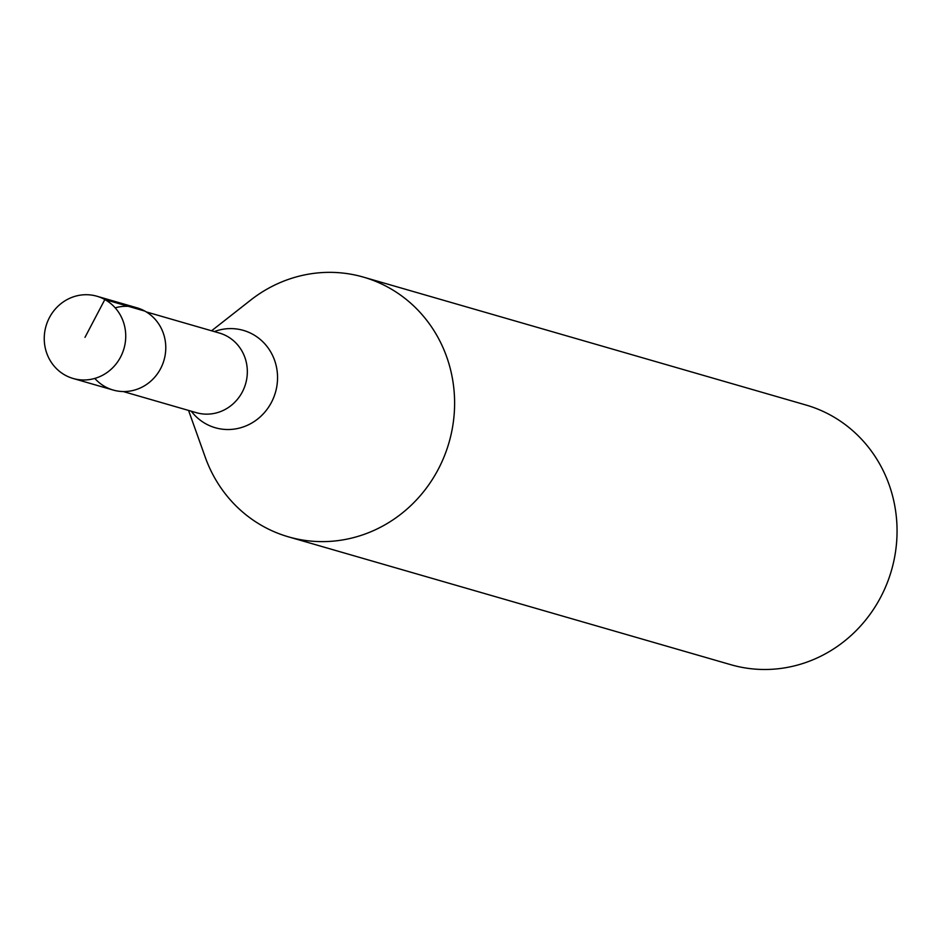 <?xml version="1.0" encoding="UTF-8"?>
<svg xmlns="http://www.w3.org/2000/svg" width="944" height="944" viewBox="0 0 944 944"><rect width="100%" height="100%" fill="white"/><g stroke="black" fill="none" stroke-linecap="round" stroke-linejoin="round"><path stroke-width="1.42" d="M120.572 357.044A42.799 40.568 106.1 0 1 73.113 378.473A42.799 40.568 106.1 0 1 49.407 317.656A42.799 40.568 106.1 0 1 96.878 296.227A42.799 40.568 106.1 0 1 120.572 357.044M73.113 378.473L113.15 390.037A42.799 40.568 -73.9 0 0 160.61 368.62A42.799 40.568 -73.9 0 0 136.915 307.803L96.878 296.227M115.203 307.85A42.799 40.568 106.1 0 1 157.4 322.069A42.799 40.568 106.1 0 1 160.61 368.62A42.799 40.568 106.1 0 1 94.813 378.414M211.574 330.789L250.667 300.109A135.169 128.113 106.1 0 1 363.487 277.135A135.169 128.113 106.1 0 1 438.311 469.192A135.169 128.113 106.1 0 1 288.427 536.841A135.169 128.113 106.1 0 1 205.261 457.238L188.552 410.428M288.427 536.841L730.857 664.706A135.169 128.113 -73.9 0 0 880.752 597.068A135.169 128.113 -73.9 0 0 805.916 405L363.487 277.135M84.995 337.35L104.843 299.543L144.88 311.107M123.239 391.548L196.364 412.681A41.453 39.282 -73.9 0 0 242.337 391.937A41.453 39.282 -73.9 0 0 219.386 333.043L146.261 311.909M214.3 331.58A50.657 48.014 106.1 0 1 266.538 345.87A50.657 48.014 106.1 0 1 271.435 402.38A50.657 48.014 106.1 0 1 191.29 411.218"/></g></svg>
